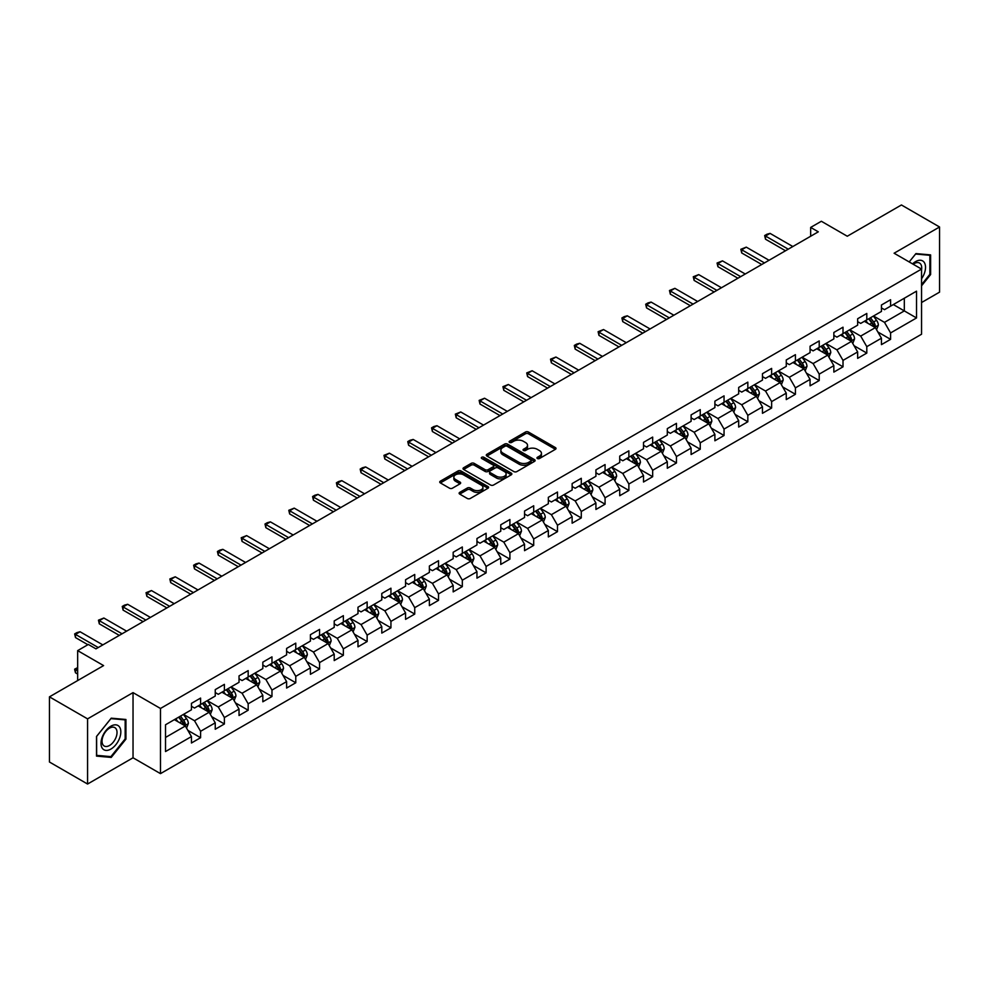 <?xml version="1.0" encoding="UTF-8"?>
<svg xmlns="http://www.w3.org/2000/svg" width="989" height="989" viewBox="0 0 989 989"><rect width="100%" height="100%" fill="white"/><g stroke="black" fill="none" stroke-linecap="round" stroke-linejoin="round"><path stroke-width="1.48" d="M537.398 458.513A1.484 0.853 0 0 0 539.5 458.513L555.398 449.327A2.114 1.224 0 0 0 556.028 448.462A2.114 1.224 0 0 0 555.398 447.597L528.46 432.045A2.114 1.224 0 0 0 525.456 432.045L509.558 441.218A1.484 0.853 0 0 0 509.125 441.823A1.484 0.853 0 0 0 509.558 442.429A1.484 0.853 0 0 0 511.647 442.429L513.711 441.242A6.775 3.907 0 0 1 523.292 441.242L525.542 442.54A6.775 3.907 0 0 1 527.52 445.31A6.775 3.907 0 0 1 525.542 448.079L523.478 449.266A1.484 0.853 0 0 0 523.045 449.871A1.484 0.853 0 0 0 523.478 450.477A1.484 0.853 0 0 0 525.579 450.477L527.632 449.278A6.775 3.907 0 0 1 537.212 449.278L539.462 450.576A6.775 3.907 0 0 1 541.44 453.345A6.775 3.907 0 0 1 539.462 456.114L537.398 457.301A1.484 0.853 0 0 0 536.965 457.907A1.484 0.853 0 0 0 537.398 458.513L537.398 457.301M459.737 492.374A2.114 1.224 0 0 0 459.119 493.239A2.114 1.224 0 0 0 459.737 494.104L467.303 498.468A2.114 1.224 0 0 0 470.294 498.468L487.96 488.269A2.114 1.224 0 0 0 488.578 487.404A2.114 1.224 0 0 0 487.96 486.539L461.01 470.974A2.114 1.224 0 0 0 458.018 470.974L440.352 481.173A2.114 1.224 0 0 0 439.734 482.039A2.114 1.224 0 0 0 440.352 482.904L449.488 488.183A2.114 1.224 0 0 0 452.48 488.183L460.033 483.819A2.114 1.224 0 0 0 460.664 482.953A2.114 1.224 0 0 0 460.033 482.088L455.509 479.467A5.662 3.264 0 0 1 453.852 477.155A5.662 3.264 0 0 1 457.351 474.139A5.662 3.264 0 0 1 463.52 474.844L481.26 485.092A5.662 3.264 0 0 1 482.916 487.404A5.662 3.264 0 0 1 479.418 490.42A5.662 3.264 0 0 1 473.249 489.716L470.294 488.01A2.114 1.224 0 0 0 467.303 488.01L459.737 492.374L459.737 494.104L467.303 489.765L467.303 488.01M921.55 302.535L939.55 292.151L939.55 226.988L901.424 204.97L847.276 236.235L821.352 221.264L810.671 227.421L818.299 231.834L95.97 648.858L88.342 644.457L77.661 650.626L77.661 680.556M87.576 718.867L87.576 784.03L133.033 757.784L133.033 692.621L87.576 718.867L49.45 696.849L103.598 665.597L77.661 650.626M133.033 692.621L160.478 708.47L921.55 269.082L921.55 334.233L160.478 773.633L160.478 708.47M939.55 226.988L894.105 253.221L921.55 269.082M513.86 471.58A2.114 1.224 0 0 0 516.851 471.58L534.517 461.381A2.114 1.224 0 0 0 535.136 460.515A2.114 1.224 0 0 0 534.517 459.65L507.567 444.098A2.114 1.224 0 0 0 504.575 444.098L486.909 454.297A2.114 1.224 0 0 0 486.291 455.163A2.114 1.224 0 0 0 486.909 456.028L513.86 471.58M482.335 458.834A1.484 0.853 0 0 1 483.844 459.044L483.844 457.277L511.239 473.101A2.114 1.224 0 0 1 511.857 473.966A2.114 1.224 0 0 1 511.239 474.819L493.573 485.018A2.114 1.224 0 0 1 490.581 485.018L463.631 469.466L471.197 465.139L471.197 463.371L463.631 467.735A2.114 1.224 0 0 0 463.013 468.601A2.114 1.224 0 0 0 463.631 469.466L463.631 467.735M471.197 465.139A2.114 1.224 0 0 1 474.188 465.139L474.188 463.371A2.114 1.224 0 0 0 471.197 463.371M474.188 463.371L485.117 469.676A2.114 1.224 0 0 0 488.109 469.676L493.128 466.783A2.114 1.224 0 0 0 493.746 465.918A2.114 1.224 0 0 0 493.128 465.053L481.742 458.488A1.484 0.853 0 0 1 481.309 457.882A1.484 0.853 0 0 1 482.224 457.091A1.484 0.853 0 0 1 483.844 457.277M87.576 784.03L49.45 762.012L49.45 696.849M187.861 730.364L200.594 737.707L200.594 731.279L215.243 722.835L215.243 729.252L224.392 723.973L224.392 717.544L239.029 709.088L239.029 715.517L248.177 710.238L248.177 703.809L262.827 695.354L262.827 701.782L271.975 696.503L271.975 690.075L286.612 681.619L286.612 688.047L295.773 682.769L295.773 676.34L310.41 667.884L310.41 674.313L319.558 669.021L319.558 662.593L334.208 654.149L334.208 660.578L343.356 655.287L343.356 648.858L357.993 640.415L357.993 646.843L367.142 641.552L367.142 635.123L381.791 626.667L381.791 633.096L390.939 627.817L390.939 621.389L405.577 612.933L405.577 619.361L414.737 614.082L414.737 607.654L429.374 599.198L429.374 605.627L438.523 600.348L438.523 593.919L453.172 585.463L453.172 591.892L462.32 586.613L462.32 580.184L476.958 571.729L476.958 578.157L486.106 572.866L486.106 566.437L500.755 557.994L500.755 564.422L509.904 559.131L509.904 552.703L524.541 544.247L524.541 550.675L533.701 545.396L533.701 538.968L548.339 530.512L548.339 536.94L557.487 531.662L557.487 525.233L572.137 516.777L572.137 523.206L581.285 517.927L581.285 511.498L595.922 503.042L595.922 509.471L605.07 504.192L605.07 497.764L619.72 489.308L619.72 495.736L628.868 490.445L628.868 484.017L643.505 475.573L643.505 482.002L652.666 476.71L652.666 470.282L667.303 461.826L667.303 468.254L676.451 462.976L676.451 456.547L691.101 448.091L691.101 454.52L700.249 449.241L700.249 442.812L714.886 434.356L714.886 440.785L724.047 435.506L724.047 429.078L738.684 420.622L738.684 427.05L747.832 421.771L747.832 415.343L762.47 406.887L762.47 413.315L771.63 408.024L771.63 401.596L786.267 393.152L786.267 399.581L795.416 394.29L795.416 387.861L810.065 379.405L810.065 385.834L819.213 380.555L819.213 374.126L833.851 365.67L833.851 372.099L843.011 366.82L843.011 360.392L857.648 351.936L857.648 358.364L866.797 353.085L866.797 346.657L881.446 338.201L881.446 344.629L890.595 339.351L890.595 332.922L916.519 317.951L916.519 291.174L904.317 298.221L904.317 310.905L916.519 317.951M200.594 737.707L191.446 742.999L191.446 736.57L165.522 751.541L165.522 724.764L191.446 709.793L191.446 703.364L200.594 698.086L200.594 704.514L215.243 696.058L215.243 689.63L224.392 684.351L224.392 690.779L239.029 682.323L239.029 675.895L248.177 670.616L248.177 677.045L262.827 668.589L262.827 662.16L271.975 656.869L271.975 663.298L286.612 654.854L286.612 648.425L295.773 643.134L295.773 649.563L310.41 641.107L310.41 634.691L319.558 629.4L319.558 635.828L334.208 627.372L334.208 620.944L343.356 615.665L343.356 622.093L357.993 613.637L357.993 607.209L367.142 601.93L367.142 608.359L381.791 599.903L381.791 593.474L390.939 588.195L390.939 594.624L405.577 586.168L405.577 579.739L414.737 574.461L414.737 580.877L429.374 572.433L429.374 566.005L438.523 560.714L438.523 567.142L453.172 558.698L453.172 552.27L462.32 546.979L462.32 553.407L476.958 544.951L476.958 538.523L486.106 533.244L486.106 539.673L500.755 531.217L500.755 524.788L509.904 519.509L509.904 525.938L524.541 517.482L524.541 511.053L533.701 505.775L533.701 512.203L548.339 503.747L548.339 497.319L557.487 492.04L557.487 498.468L572.137 490.012L572.137 483.584L581.285 478.293L581.285 484.721L595.922 476.278L595.922 469.849L605.07 464.558L605.07 470.987L619.72 462.531L619.72 456.102L628.868 450.823L628.868 457.252L643.505 448.796L643.505 442.367L652.666 437.089L652.666 443.517L667.303 435.061L667.303 428.633L676.451 423.354L676.451 429.782L691.101 421.326L691.101 414.898L700.249 409.619L700.249 416.048L714.886 407.592L714.886 401.163L724.047 395.872L724.047 402.3L738.684 393.857L738.684 387.428L747.832 382.137L747.832 388.566L762.47 380.11L762.47 373.681L771.63 368.403L771.63 374.831L786.267 366.375L786.267 359.947L795.416 354.668L795.416 361.096L810.065 352.64L810.065 346.212L819.213 340.933L819.213 347.362L833.851 338.906L833.851 332.477L843.011 327.198L843.011 333.627L857.648 325.171L857.648 318.742L866.797 313.451L866.797 319.88L881.446 311.436L881.446 305.008L890.595 299.716L890.595 306.145L916.519 291.174M198.159 705.923L209.136 712.265L194.499 720.721L183.509 714.379M191.446 706.27L194.499 708.037L200.594 704.514M194.499 720.721L200.594 731.279M209.136 712.265L215.243 722.835M221.944 692.189L232.934 698.531L218.285 706.974L207.307 700.645M215.243 692.535L218.285 694.303L224.392 690.779M218.285 706.974L224.392 717.544M232.934 698.531L239.029 709.088M245.742 678.454L256.72 684.784L242.082 693.24L231.105 686.898M239.029 678.8L242.082 680.568L248.177 677.045M242.082 693.24L248.177 703.809M256.72 684.784L262.827 695.354M269.54 664.707L280.517 671.049L265.88 679.505L254.89 673.163M262.827 665.065L265.88 666.821L271.975 663.298M265.88 679.505L271.975 690.075M280.517 671.049L286.612 681.619M293.325 650.972L304.303 657.314L289.666 665.77L278.688 659.428M286.612 651.331L289.666 653.086L295.773 649.563M289.666 665.77L295.773 676.34M304.303 657.314L310.41 667.884M317.123 637.237L328.101 643.579L313.464 652.035L302.473 645.693M310.41 637.596L313.464 639.351L319.558 635.828M313.464 652.035L319.558 662.593M328.101 643.579L334.208 654.149M340.908 623.503L351.899 629.845L337.249 638.301L326.271 631.959M334.208 623.849L337.249 625.617L343.356 622.093M337.249 638.301L343.356 648.858M351.899 629.845L357.993 640.415M364.706 609.768L375.684 616.11L361.047 624.553L350.069 618.224M357.993 610.114L361.047 611.882L367.142 608.359M361.047 624.553L367.142 635.123M375.684 616.11L381.791 626.667M388.504 596.033L399.482 602.363L384.845 610.819L373.854 604.477M381.791 596.379L384.845 598.147L390.939 594.624M384.845 610.819L390.939 621.389M399.482 602.363L405.577 612.933M412.289 582.286L423.28 588.628L408.63 597.084L397.652 590.742M405.577 582.645L408.63 584.4L414.737 580.877M408.63 597.084L414.737 607.654M423.28 588.628L429.374 599.198M436.087 568.551L447.065 574.893L432.428 583.349L421.438 577.007M429.374 568.91L432.428 570.665L438.523 567.142M432.428 583.349L438.523 593.919M447.065 574.893L453.172 585.463M459.873 554.817L470.863 561.159L456.213 569.615L445.235 563.273M453.172 555.175L456.213 556.931L462.32 553.407M456.213 569.615L462.32 580.184M470.863 561.159L476.958 571.729M483.67 541.082L494.648 547.424L480.011 555.88L469.033 549.538M476.958 541.428L480.011 543.196L486.106 539.673M480.011 555.88L486.106 566.437M494.648 547.424L500.755 557.994M507.468 527.347L518.446 533.689L503.809 542.133L492.819 535.803M500.755 527.693L503.809 529.461L509.904 525.938M503.809 542.133L509.904 552.703M518.446 533.689L524.541 544.247M531.254 513.612L542.244 519.954L527.594 528.398L516.617 522.056M524.541 513.959L527.594 515.726L533.701 512.203M527.594 528.398L533.701 538.968M542.244 519.954L548.339 530.512M555.052 499.865L566.029 506.207L551.392 514.663L540.402 508.321M548.339 500.224L551.392 501.979L557.487 498.468M551.392 514.663L557.487 525.233M566.029 506.207L572.137 516.777M578.837 486.131L589.827 492.473L575.178 500.929L564.2 494.587M572.137 486.489L575.178 488.245L581.285 484.721M575.178 500.929L581.285 511.498M589.827 492.473L595.922 503.042M602.635 472.396L613.613 478.738L598.975 487.194L587.998 480.852M595.922 472.754L598.975 474.51L605.07 470.987M598.975 487.194L605.07 497.764M613.613 478.738L619.72 489.308M626.433 458.661L637.411 465.003L622.773 473.459L611.783 467.117M619.72 459.007L622.773 460.775L628.868 457.252M622.773 473.459L628.868 484.017M637.411 465.003L643.505 475.573M650.218 444.926L661.208 451.268L646.559 459.712L635.581 453.382M643.505 445.273L646.559 447.04L652.666 443.517M646.559 459.712L652.666 470.282M661.208 451.268L667.303 461.826M674.016 431.192L684.994 437.534L670.357 445.977L659.379 439.635M667.303 431.538L670.357 433.306L676.451 429.782M670.357 445.977L676.451 456.547M684.994 437.534L691.101 448.091M697.801 417.457L708.792 423.787L694.142 432.242L683.164 425.9M691.101 417.803L694.142 419.559L700.249 416.048M694.142 432.242L700.249 442.812M708.792 423.787L714.886 434.356M721.599 403.71L732.577 410.052L717.94 418.508L706.962 412.166M714.886 404.068L717.94 405.824L724.047 402.3M717.94 418.508L724.047 429.078M732.577 410.052L738.684 420.622M745.397 389.975L756.375 396.317L741.738 404.773L730.747 398.431M738.684 390.334L741.738 392.089L747.832 388.566M741.738 404.773L747.832 415.343M756.375 396.317L762.47 406.887M769.182 376.24L780.173 382.582L765.523 391.038L754.545 384.696M762.47 376.599L765.523 378.354L771.63 374.831M765.523 391.038L771.63 401.596M780.173 382.582L786.267 393.152M792.98 362.506L803.958 368.848L789.321 377.303L778.343 370.962M786.267 362.852L789.321 364.62L795.416 361.096M789.321 377.303L795.416 387.861M803.958 368.848L810.065 379.405M816.778 348.771L827.756 355.113L813.106 363.556L802.128 357.227M810.065 349.117L813.106 350.885L819.213 347.362M813.106 363.556L819.213 374.126M827.756 355.113L833.851 365.67M840.563 335.036L851.541 341.366L836.904 349.822L825.926 343.48M833.851 335.382L836.904 337.15L843.011 333.627M836.904 349.822L843.011 360.392M851.541 341.366L857.648 351.936M864.361 321.289L875.339 327.631L860.702 336.087L849.712 329.745M857.648 321.648L860.702 323.403L866.797 319.88M860.702 336.087L866.797 346.657M875.339 327.631L881.446 338.201M893.339 304.563L904.317 310.905L884.487 322.352L873.51 316.01M881.446 307.913L884.487 309.668L890.595 306.145M884.487 322.352L890.595 332.922M133.033 757.784L160.478 773.633M810.671 227.421L810.671 236.235M165.522 737.448L185.339 726L174.361 719.658M185.339 726L191.446 736.57M877.861 331.995L890.595 339.351M854.063 345.73L866.797 353.085M830.266 359.464L843.011 366.82M806.48 373.199L819.213 380.555M782.682 386.934L795.416 394.29M758.897 400.681L771.63 408.024M735.099 414.416L747.832 421.771M711.301 428.15L724.047 435.506M687.516 441.885L700.249 449.241M663.718 455.62L676.451 462.976M639.932 469.355L652.666 476.71M616.135 483.102L628.868 490.445M592.337 496.837L605.07 504.192M568.551 510.571L581.285 517.927M544.754 524.306L557.487 531.662M520.968 538.041L533.701 545.396M497.17 551.775L509.904 559.131M473.372 565.523L486.106 572.866M449.587 579.257L462.32 586.613M425.789 592.992L438.523 600.348M401.991 606.727L414.737 614.082M378.206 620.462L390.939 627.817M354.408 634.196L367.142 641.552M330.623 647.943L343.356 655.287M306.825 661.678L319.558 669.021M283.027 675.413L295.773 682.769M259.242 689.148L271.975 696.503M235.444 702.882L248.177 710.238M211.658 716.617L224.392 723.973M921.55 285.821L930.624 274.534L930.624 254.902L915.913 253.592L909.2 261.937L915.604 254.025L929.87 255.298L929.87 274.312L921.55 284.659M96.502 756.103L111.225 757.426L125.937 739.117L125.937 719.485L111.225 718.175L96.502 736.484L96.502 756.103M929.87 274.089L930.624 274.534M125.17 738.672L125.937 739.117M109.668 756.523L111.225 757.426M537.991 458.723L539.462 457.87A6.775 3.907 0 0 0 541.44 455.113L541.44 453.345M527.52 445.31L527.52 447.065A6.775 3.907 0 0 1 525.542 449.834L524.071 450.675M555.398 447.597L555.398 449.327L528.46 433.8A2.114 1.224 0 0 0 525.456 433.8L510.151 442.639M534.493 461.406L507.567 445.854A2.114 1.224 0 0 0 504.575 445.854L486.934 456.04M530.772 461.121A1.484 0.853 0 0 0 531.204 460.515A1.484 0.853 0 0 0 530.772 459.91L507.122 446.262A1.484 0.853 0 0 0 505.02 446.262L502.857 447.51A6.775 3.907 0 0 0 500.867 450.279A6.775 3.907 0 0 0 502.857 453.049L519.027 462.382A6.775 3.907 0 0 0 528.608 462.382L530.772 461.121L530.772 462.889A1.484 0.853 0 0 0 531.204 462.283L531.204 460.515M500.867 450.279L500.867 452.035A6.775 3.907 0 0 0 502.857 454.804L502.857 453.049M530.772 462.889L528.608 464.138A6.775 3.907 0 0 1 519.027 464.138L502.857 454.804M474.188 465.139L485.117 471.444A2.114 1.224 0 0 0 488.109 471.444L493.128 468.551A2.114 1.224 0 0 0 493.746 467.686L493.746 465.918M483.844 459.044L511.214 474.844M496.453 476.228A5.662 3.264 0 0 0 502.622 476.933A5.662 3.264 0 0 0 506.121 473.916A5.662 3.264 0 0 0 504.464 471.605L498.209 467.995A2.114 1.224 0 0 0 495.217 467.995L490.21 470.888A2.114 1.224 0 0 0 489.58 471.753A2.114 1.224 0 0 0 490.21 472.618L496.453 476.228L496.453 477.996A5.662 3.264 0 0 0 502.622 478.701A5.662 3.264 0 0 0 506.121 475.672L506.121 473.916M489.58 471.753L489.58 473.521A2.114 1.224 0 0 0 490.21 474.386L490.21 472.618M496.453 477.996L490.21 474.386M482.916 487.404L482.916 489.159A5.662 3.264 0 0 1 479.418 492.188A5.662 3.264 0 0 1 473.249 491.471L470.294 489.765A2.114 1.224 0 0 0 467.303 489.765M453.852 477.155L453.852 478.923A5.662 3.264 0 0 0 455.509 481.235L455.509 479.467M460.033 482.088L460.033 483.819L455.509 481.235M487.96 486.539L487.96 488.269L461.01 472.742A2.114 1.224 0 0 0 458.018 472.742L440.377 482.916M876.538 329.72L878.356 325.146A5.711 3.301 -120 0 0 876.538 320.288L873.386 316.084M867.897 323.341L865.758 320.485M868.663 318.817L871.804 323.007A5.711 3.301 60 0 1 873.448 326.457L875.277 325.393A5.711 3.301 -120 0 0 873.633 321.957L870.493 317.753M869.059 318.582L872.545 323.242A2.918 1.681 60 0 1 873.077 324.132L875.277 325.393M788.245 249.179L765.498 236.037L765.498 239.202L764.658 235.555L766.945 234.232L770.072 233.392L792.832 246.533M785.501 250.761L765.498 239.202M770.072 233.392L765.498 236.037L764.658 235.555M921.55 278.762A14.019 8.097 120 0 0 924.196 273.805A14.019 8.097 120 0 0 923.318 261.393A14.019 8.097 120 0 0 912.575 263.89M928.918 254.754L929.87 255.298M921.55 269.824A10.619 6.132 120 0 0 919.523 263.049A10.619 6.132 120 0 0 913.181 264.248M110.916 749.069A14.019 8.097 120 0 0 120.831 731.897A14.019 8.097 120 0 0 110.916 726.173A14.019 8.097 120 0 0 101.002 743.345A14.019 8.097 120 0 0 110.916 749.069M109.519 745.483A10.619 6.132 120 0 0 116.455 736.137A10.619 6.132 120 0 0 114.835 727.632A10.619 6.132 120 0 0 109.519 728.151A10.619 6.132 120 0 0 102.596 737.51A10.619 6.132 120 0 0 104.216 746.015A10.619 6.132 120 0 0 109.519 745.483M96.65 736.348L110.916 718.607L125.17 719.881L125.17 738.894L110.916 756.634L96.65 755.361L96.625 736.335M124.231 719.337L125.17 719.881M852.753 343.455L854.57 338.893A5.711 3.301 -120 0 0 852.741 334.022L849.588 329.819M844.111 337.076L841.973 334.22M844.866 332.551L848.018 336.755A5.711 3.301 60 0 1 849.65 340.191L851.48 339.128A5.711 3.301 -120 0 0 849.848 335.691L846.695 331.488M845.261 332.316L848.76 336.977A2.918 1.681 60 0 1 849.291 337.867L851.48 339.128M828.955 357.19L830.772 352.628A5.711 3.301 -120 0 0 828.943 347.757L825.803 343.554M820.314 350.811L818.175 347.955M821.068 346.286L824.22 350.489A5.711 3.301 60 0 1 825.852 353.926L827.682 352.863A5.711 3.301 -120 0 0 826.05 349.426L822.897 345.223M821.476 346.051L824.962 350.712A2.918 1.681 60 0 1 825.494 351.602L827.682 352.863M764.46 262.913L741.701 249.772L741.701 252.949L740.86 249.29L746.275 247.139L769.034 260.268M761.715 264.496L741.701 252.949M746.275 247.139L741.701 249.772L740.86 249.29M740.662 276.648L717.915 263.507L717.915 266.684L717.074 263.025L722.489 260.873L745.236 274.002M737.918 278.23L717.915 266.684M722.489 260.873L717.915 263.507L717.074 263.025M805.17 370.937L806.975 366.363A5.711 3.301 -120 0 0 805.157 361.492L802.005 357.289M796.516 364.545L794.377 361.69M797.282 360.021L800.422 364.224A5.711 3.301 60 0 1 802.067 367.661L803.896 366.61A5.711 3.301 -120 0 0 802.252 363.161L799.112 358.97M797.678 359.786L801.177 364.459A2.918 1.681 60 0 1 801.696 365.337L803.896 366.61M781.372 384.672L783.189 380.097A5.711 3.301 -120 0 0 781.359 375.227L778.219 371.023M772.73 378.28L770.592 375.437M773.485 373.755L776.637 377.959A5.711 3.301 60 0 1 778.269 381.395L780.098 380.345A5.711 3.301 -120 0 0 778.467 376.908L775.314 372.705M773.88 373.533L777.379 378.194A2.918 1.681 60 0 1 777.91 379.071L780.098 380.345M757.574 398.406L759.391 393.832A5.711 3.301 -120 0 0 757.574 388.961L754.422 384.77M748.933 392.027L746.794 389.172M749.699 387.49L752.839 391.693A5.711 3.301 60 0 1 754.483 395.13L756.313 394.079A5.711 3.301 -120 0 0 754.669 390.643L751.529 386.439M750.095 387.268L753.581 391.928A2.918 1.681 60 0 1 754.113 392.806L756.313 394.079M716.877 290.383L694.117 277.254L694.117 280.419L693.277 276.759L698.691 274.608L721.451 287.75M714.132 291.965L694.117 280.419M698.691 274.608L694.117 277.254L693.277 276.759M693.079 304.118L670.319 290.989L670.319 294.153L669.479 290.506L674.894 288.343L697.653 301.484M690.334 305.712L670.319 294.153M674.894 288.343L670.319 290.989L669.479 290.506M669.281 317.865L646.534 304.723L646.534 307.888L645.693 304.241L647.98 302.918L651.108 302.078L673.868 315.219M666.537 319.447L646.534 307.888M651.108 302.078L646.534 304.723L645.693 304.241M733.789 412.141L735.606 407.567A5.711 3.301 -120 0 0 733.776 402.708L730.624 398.505M725.147 405.762L723.008 402.906M725.901 401.237L729.054 405.428A5.711 3.301 60 0 1 730.686 408.877L732.515 407.814A5.711 3.301 -120 0 0 730.883 404.377L727.731 400.174M726.297 401.002L729.795 405.663A2.918 1.681 60 0 1 730.315 406.553L732.515 407.814M645.496 331.599L622.736 318.458L622.736 321.623L621.896 317.976L624.183 316.653L627.31 315.812L650.07 328.954M642.751 333.182L622.736 321.623M627.31 315.812L622.736 318.458L621.896 317.976M709.991 425.876L711.808 421.302A5.711 3.301 -120 0 0 709.978 416.443L706.838 412.24M701.349 419.497L699.211 416.641M702.103 414.972L705.256 419.175A5.711 3.301 60 0 1 706.888 422.612L708.717 421.549A5.711 3.301 -120 0 0 707.086 418.112L703.933 413.909M702.511 414.737L705.998 419.398A2.918 1.681 60 0 1 706.529 420.288L708.717 421.549M621.698 345.334L598.951 332.193L598.951 335.37L598.11 331.711L603.525 329.547L626.272 342.689M618.953 346.916L598.951 335.37M603.525 329.547L598.951 332.193L598.11 331.711M686.205 439.611L688.01 435.049A5.711 3.301 -120 0 0 686.193 430.178L683.04 425.975M677.552 433.231L675.413 430.376M678.318 428.707L681.458 432.91A5.711 3.301 60 0 1 683.102 436.347L684.932 435.284A5.711 3.301 -120 0 0 683.288 431.847L680.148 427.644M678.714 428.472L682.2 433.133A2.918 1.681 60 0 1 682.731 434.023L684.932 435.284M597.912 359.069L575.153 345.927L575.153 349.105L574.312 345.445L576.599 344.123L579.727 343.294L602.486 356.423M595.168 360.651L575.153 349.105M579.727 343.294L575.153 345.927L574.312 345.445M662.407 453.358L664.225 448.783A5.711 3.301 -120 0 0 662.395 443.913L659.255 439.709M653.766 446.966L651.627 444.11M654.52 442.442L657.673 446.645A5.711 3.301 60 0 1 659.304 450.082L661.134 449.031A5.711 3.301 -120 0 0 659.502 445.582L656.35 441.391M654.916 442.207L658.414 446.867A2.918 1.681 60 0 1 658.946 447.757L661.134 449.031M574.115 372.804L551.355 359.675L551.355 362.839L550.514 359.18L555.929 357.029L578.689 370.17M571.37 374.386L551.355 362.839M555.929 357.029L551.355 359.675L550.514 359.18M638.61 467.092L640.427 462.518A5.711 3.301 -120 0 0 638.61 457.647L635.457 453.444M629.968 460.701L627.83 457.845M630.735 456.176L633.875 460.38A5.711 3.301 60 0 1 635.519 463.816L637.349 462.765A5.711 3.301 -120 0 0 635.704 459.329L632.564 455.125M631.13 455.954L634.617 460.614A2.918 1.681 60 0 1 635.148 461.492L637.349 462.765M550.317 386.538L527.57 373.409L527.57 376.574L526.729 372.915L532.144 370.764L554.903 383.905M547.572 388.133L527.57 376.574M532.144 370.764L527.57 373.409L526.729 372.915M614.824 480.827L616.642 476.253A5.711 3.301 -120 0 0 614.812 471.382L611.659 467.191M606.183 474.448L604.044 471.592M606.937 469.911L610.089 474.114A5.711 3.301 60 0 1 611.721 477.551L613.551 476.5A5.711 3.301 -120 0 0 611.919 473.063L608.767 468.86M607.333 469.688L610.831 474.349A2.918 1.681 60 0 1 611.35 475.227L613.551 476.5M526.531 400.285L503.772 387.144L503.772 390.309L502.931 386.662L508.346 384.498L531.105 397.64M523.787 401.868L503.772 390.309M508.346 384.498L503.772 387.144L502.931 386.662M591.026 494.562L592.844 489.988A5.711 3.301 -120 0 0 591.014 485.129L587.874 480.926M582.385 488.183L580.246 485.327M583.139 483.646L586.292 487.849A5.711 3.301 60 0 1 587.923 491.286L589.753 490.235A5.711 3.301 -120 0 0 588.121 486.798L584.969 482.595M583.547 483.423L587.033 488.084A2.918 1.681 60 0 1 587.565 488.974L589.753 490.235M502.733 414.02L479.974 400.879L479.974 404.044L479.146 400.397L484.561 398.233L507.308 411.375M499.989 415.603L479.974 404.044M484.561 398.233L479.974 400.879L479.146 400.397M567.241 508.297L569.046 503.722A5.711 3.301 -120 0 0 567.229 498.864L564.076 494.661M558.587 501.918L556.448 499.062M559.354 497.393L562.494 501.596A5.711 3.301 60 0 1 564.138 505.033L565.968 503.97A5.711 3.301 -120 0 0 564.323 500.533L561.183 496.33M559.749 497.158L563.236 501.819A2.918 1.681 60 0 1 563.767 502.709L565.968 503.97M478.948 427.755L456.189 414.614L456.189 417.791L455.348 414.131L460.763 411.968L483.522 425.109M476.204 429.337L456.189 417.791M460.763 411.968L456.189 414.614L455.348 414.131M543.443 522.031L545.26 517.47A5.711 3.301 -120 0 0 543.431 512.599L540.291 508.395M534.802 515.652L532.663 512.797M535.556 511.128L538.708 515.331A5.711 3.301 60 0 1 540.34 518.768L542.17 517.704A5.711 3.301 -120 0 0 540.538 514.268L537.386 510.064M535.951 510.893L539.45 515.553A2.918 1.681 60 0 1 539.982 516.443L542.17 517.704M455.15 441.49L432.391 428.348L432.391 431.525L431.55 427.866L433.837 426.543L436.965 425.715L459.724 438.844M452.406 443.072L432.391 431.525M436.965 425.715L432.391 428.348L431.55 427.866M519.645 535.766L521.463 531.204A5.711 3.301 -120 0 0 519.645 526.333L516.493 522.13M511.004 529.387L508.865 526.531M511.77 524.862L514.91 529.066A5.711 3.301 60 0 1 516.555 532.502L518.384 531.439A5.711 3.301 -120 0 0 516.74 528.002L513.6 523.799M512.166 524.627L515.652 529.288A2.918 1.681 60 0 1 516.184 530.178L518.384 531.439M431.352 455.224L408.605 442.083L408.605 445.26L407.765 441.601L410.052 440.278L413.179 439.45L435.926 452.591M428.608 456.807L408.605 445.26M413.179 439.45L408.605 442.083L407.765 441.601M495.86 549.513L497.677 544.939A5.711 3.301 -120 0 0 495.848 540.068L492.695 535.865M487.206 543.122L485.08 540.266M487.973 538.597L491.125 542.8A5.711 3.301 60 0 1 492.757 546.237L494.587 545.186A5.711 3.301 -120 0 0 492.955 541.749L489.802 537.546M488.368 538.375L491.867 543.035A2.918 1.681 60 0 1 492.386 543.913L494.587 545.186M407.567 468.959L384.808 455.83L384.808 458.995L383.967 455.336L389.382 453.185L412.141 466.326M404.822 470.554L384.808 458.995M389.382 453.185L384.808 455.83L383.967 455.336M472.062 563.248L473.879 558.674A5.711 3.301 -120 0 0 472.05 553.803L468.91 549.6M463.421 556.869L461.282 554.013M464.175 552.332L467.327 556.535A5.711 3.301 60 0 1 468.959 559.972L470.789 558.921A5.711 3.301 -120 0 0 469.157 555.484L466.004 551.281M464.583 552.109L468.069 556.77A2.918 1.681 60 0 1 468.601 557.648L470.789 558.921M383.769 482.706L361.01 469.565L361.01 472.73L360.181 469.083L362.469 467.76L365.596 466.919L388.343 480.061M381.025 484.289L361.01 472.73M365.596 466.919L361.01 469.565L360.181 469.083M448.277 576.983L450.082 572.408A5.711 3.301 -120 0 0 448.264 567.55L445.112 563.347M439.623 570.604L437.484 567.748M440.389 566.067L443.529 570.27A5.711 3.301 60 0 1 445.174 573.707L447.003 572.656A5.711 3.301 -120 0 0 445.359 569.219L442.219 565.016M440.785 565.844L444.271 570.505A2.918 1.681 60 0 1 444.803 571.382L447.003 572.656M359.984 496.441L337.224 483.3L337.224 486.464L336.384 482.817L338.671 481.495L341.798 480.654L364.558 493.795M357.227 498.023L337.224 486.464M341.798 480.654L337.224 483.3L336.384 482.817M424.479 590.717L426.296 586.143A5.711 3.301 -120 0 0 424.466 581.285L421.326 577.082M415.837 584.338L413.699 581.483M416.592 579.814L419.744 584.017A5.711 3.301 60 0 1 421.376 587.454L423.205 586.39A5.711 3.301 -120 0 0 421.574 582.954L418.421 578.75M416.987 579.579L420.486 584.239A2.918 1.681 60 0 1 421.017 585.129L423.205 586.39M336.186 510.176L313.426 497.034L313.426 500.211L312.586 496.552L314.873 495.229L318.001 494.389L340.76 507.53M333.441 511.758L313.426 500.211M318.001 494.389L313.426 497.034L312.586 496.552M400.681 604.452L402.498 599.89A5.711 3.301 -120 0 0 400.681 595.019L397.529 590.816M392.04 598.073L389.901 595.217M392.806 593.548L395.946 597.752A5.711 3.301 60 0 1 397.578 601.188L399.42 600.125A5.711 3.301 -120 0 0 397.776 596.688L394.636 592.485M393.202 593.313L396.688 597.974A2.918 1.681 60 0 1 397.219 598.864L399.42 600.125M312.388 523.91L289.641 510.769L289.641 513.946L288.8 510.287L294.215 508.136L316.962 521.265M309.644 525.493L289.641 513.946M294.215 508.136L289.641 510.769L288.8 510.287M376.896 618.187L378.713 613.625A5.711 3.301 -120 0 0 376.883 608.754L373.731 604.551M368.242 611.808L366.103 608.952M369.008 607.283L372.161 611.486A5.711 3.301 60 0 1 373.793 614.923L375.622 613.86A5.711 3.301 -120 0 0 373.99 610.423L370.838 606.22M369.404 607.048L372.902 611.709A2.918 1.681 60 0 1 373.422 612.599L375.622 613.86M288.603 537.645L265.843 524.504L265.843 527.681L265.003 524.022L267.29 522.699L270.417 521.871L293.177 535M285.858 539.228L265.843 527.681M270.417 521.871L265.843 524.504L265.003 524.022M353.098 631.934L354.915 627.36A5.711 3.301 -120 0 0 353.085 622.489L349.945 618.286M344.456 625.543L342.318 622.687M345.21 621.018L348.363 625.221A5.711 3.301 60 0 1 349.995 628.658L351.824 627.607A5.711 3.301 -120 0 0 350.193 624.17L347.04 619.967M345.618 620.783L349.105 625.456A2.918 1.681 60 0 1 349.636 626.334L351.824 627.607M264.805 551.38L242.045 538.251L242.045 541.416L241.217 537.756L246.632 535.605L269.379 548.747M262.06 552.975L242.045 541.416M246.632 535.605L242.045 538.251L241.217 537.756M329.312 645.669L331.117 641.095A5.711 3.301 -120 0 0 329.3 636.224L326.147 632.02M320.659 639.277L318.52 636.434M321.425 634.753L324.565 638.956A5.711 3.301 60 0 1 326.209 642.393L328.039 641.342A5.711 3.301 -120 0 0 326.395 637.905L323.255 633.702M321.821 634.53L325.307 639.191A2.918 1.681 60 0 1 325.838 640.068L328.039 641.342M241.019 565.115L218.26 551.986L218.26 555.15L217.419 551.503L219.706 550.181L222.834 549.34L245.593 562.481M238.262 566.709L218.26 555.15M222.834 549.34L218.26 551.986L217.419 551.503M305.514 659.403L307.332 654.829A5.711 3.301 -120 0 0 305.502 649.971L302.362 645.768M296.873 653.024L294.734 650.169M297.627 648.487L300.78 652.691A5.711 3.301 60 0 1 302.411 656.127L304.241 655.077A5.711 3.301 -120 0 0 302.609 651.64L299.457 647.436M298.023 648.265L301.521 652.925A2.918 1.681 60 0 1 302.053 653.803L304.241 655.077M217.221 578.862L194.462 565.72L194.462 568.885L193.621 565.238L195.909 563.915L199.036 563.075L221.796 576.216M214.477 580.444L194.462 568.885M199.036 563.075L194.462 565.72L193.621 565.238M281.717 673.138L283.534 668.564A5.711 3.301 -120 0 0 281.717 663.706L278.564 659.502M273.075 666.759L270.937 663.903M273.829 662.234L276.982 666.425A5.711 3.301 60 0 1 278.614 669.874L280.456 668.811A5.711 3.301 -120 0 0 278.811 665.374L275.671 661.171M274.237 662L277.724 666.66A2.918 1.681 60 0 1 278.255 667.55L280.456 668.811M193.424 592.596L170.677 579.455L170.677 582.632L169.836 578.973L175.251 576.81L197.998 589.951M190.679 594.179L170.677 582.632M175.251 576.81L170.677 579.455L169.836 578.973M257.931 686.873L259.736 682.311A5.711 3.301 -120 0 0 257.919 677.44L254.766 673.237M249.277 680.494L247.139 677.638M250.044 675.969L253.196 680.172A5.711 3.301 60 0 1 254.828 683.609L256.658 682.546A5.711 3.301 -120 0 0 255.026 679.109L251.874 674.906M250.44 675.734L253.938 680.395A2.918 1.681 60 0 1 254.457 681.285L256.658 682.546M169.638 606.331L146.879 593.19L146.879 596.367L146.038 592.708L151.453 590.557L174.212 603.686M166.894 607.914L146.879 596.367M151.453 590.557L146.879 593.19L146.038 592.708M234.133 700.608L235.951 696.046A5.711 3.301 -120 0 0 234.121 691.175L230.981 686.972M225.492 694.229L223.353 691.373M226.246 689.704L229.399 693.907A5.711 3.301 60 0 1 231.03 697.344L232.86 696.281A5.711 3.301 -120 0 0 231.228 692.844L228.076 688.641M226.642 689.469L230.14 694.13A2.918 1.681 60 0 1 230.672 695.02L232.86 696.281M145.84 620.066L123.081 606.925L123.081 610.102L122.253 606.442L124.54 605.12L127.668 604.291L150.415 617.42M143.096 621.648L123.081 610.102M127.668 604.291L123.081 606.925L122.253 606.442M210.348 714.355L212.153 709.781A5.711 3.301 -120 0 0 210.336 704.91L207.183 700.707M201.694 707.963L199.555 705.108M202.461 703.439L205.601 707.642A5.711 3.301 60 0 1 207.245 711.079L209.075 710.028A5.711 3.301 -120 0 0 207.43 706.579L204.29 702.388M202.856 703.204L206.342 707.877A2.918 1.681 60 0 1 206.874 708.754L209.075 710.028M122.055 633.801L99.296 620.672L99.296 623.836L98.455 620.177L103.87 618.026L126.629 631.167M119.298 635.383L99.296 623.836M103.87 618.026L99.296 620.672L98.455 620.177M186.55 728.089L188.367 723.515A5.711 3.301 -120 0 0 186.538 718.644L183.398 714.441M177.909 721.698L175.77 718.855M178.663 717.173L181.815 721.377A5.711 3.301 60 0 1 183.447 724.813L185.277 723.763A5.711 3.301 -120 0 0 183.645 720.326L180.493 716.123M179.058 716.951L182.557 721.611A2.918 1.681 60 0 1 183.089 722.489L185.277 723.763M77.661 668.379L75.498 669.627L77.661 670.876M75.498 672.792L74.657 669.664L75.498 669.627L75.498 672.792L77.661 674.041M74.657 669.145L77.661 667.624M98.257 647.535L75.498 634.406L75.498 637.571L74.657 633.924L76.944 632.601L80.072 631.761L102.831 644.902M87.885 644.729L75.498 637.571M80.072 631.761L75.498 634.406L74.657 633.924M539.462 457.87L539.462 456.114M523.478 450.477L523.478 449.266M525.542 449.834L525.542 448.079M509.558 442.429L509.558 441.218M525.456 433.8L525.456 432.045M528.46 433.8L528.46 432.045M486.909 456.028L486.909 454.297M504.575 445.854L504.575 444.098M507.567 445.854L507.567 444.098M534.517 461.381L534.517 459.65M519.027 464.138L519.027 462.382M528.608 464.138L528.608 462.382M485.117 471.444L485.117 469.676M488.109 471.444L488.109 469.676M493.128 468.551L493.128 466.783M511.239 474.819L511.239 473.101M470.294 489.765L470.294 488.01M473.249 491.471L473.249 489.716M440.352 482.904L440.352 481.173M458.018 472.742L458.018 470.974M461.01 472.742L461.01 470.974M874.771 327.31L878.319 325.257M873.633 321.957L876.538 320.288M869.566 324.305L871.804 323.007M850.985 341.044L854.533 338.992M849.848 335.691L852.741 334.022M845.78 338.04L848.018 336.755M827.187 354.779L830.735 352.739M826.05 349.426L828.943 347.757M821.983 351.775L824.22 350.489M803.402 368.514L806.937 366.474M802.252 363.161L805.157 361.492M798.197 365.51L800.422 364.224M779.604 382.261L783.152 380.209M778.467 376.908L781.359 375.227M774.399 379.257L776.637 377.959M755.806 395.996L759.354 393.943M754.669 390.643L757.574 388.961M750.602 392.992L752.839 391.693M732.021 409.73L735.569 407.678M730.883 404.377L733.776 402.708M726.816 406.726L729.054 405.428M708.223 423.465L711.771 421.413M707.086 418.112L709.978 416.443M703.018 420.461L705.256 419.175M684.437 437.2L687.973 435.16M683.288 431.847L686.193 430.178M679.233 434.196L681.458 432.91M660.64 450.935L664.188 448.895M659.502 445.582L662.395 443.913M655.435 447.93L657.673 446.645M636.842 464.682L640.39 462.629M635.704 459.329L638.61 457.647M631.637 461.665L633.875 460.38M613.056 478.416L616.604 476.364M611.919 473.063L614.812 471.382M607.852 475.412L610.089 474.114M589.259 492.151L592.807 490.099M588.121 486.798L591.014 485.129M584.054 489.147L586.292 487.849M565.473 505.886L569.009 503.834M564.323 500.533L567.229 498.864M560.269 502.882L562.494 501.596M541.675 519.621L545.223 517.581M540.538 514.268L543.431 512.599M536.471 516.617L538.708 515.331M517.877 533.355L521.426 531.316M516.74 528.002L519.645 526.333M512.673 530.351L514.91 529.066M494.092 547.09L497.64 545.05M492.955 541.749L495.848 540.068M488.887 544.086L491.125 542.8M470.294 560.837L473.842 558.785M469.157 555.484L472.05 553.803M465.09 557.833L467.327 556.535M446.496 574.572L450.044 572.52M445.359 569.219L448.264 567.55M441.304 571.568L443.529 570.27M422.711 588.307L426.259 586.254M421.574 582.954L424.466 581.285M417.506 585.303L419.744 584.017M398.913 602.041L402.461 600.002M397.776 596.688L400.681 595.019M393.709 599.037L395.946 597.752M375.128 615.776L378.676 613.736M373.99 610.423L376.883 608.754M369.923 612.772L372.161 611.486M351.33 629.511L354.878 627.471M350.193 624.17L353.085 622.489M346.125 626.507L348.363 625.221M327.532 643.258L331.08 641.206M326.395 637.905L329.3 636.224M322.327 640.254L324.565 638.956M303.747 656.993L307.295 654.941M302.609 651.64L305.502 649.971M298.542 653.989L300.78 652.691M279.949 670.727L283.497 668.675M278.811 665.374L281.717 663.706M274.744 667.723L276.982 666.425M256.163 684.462L259.699 682.41M255.026 679.109L257.919 677.44M250.959 681.458L253.196 680.172M232.366 698.197L235.914 696.157M231.228 692.844L234.121 691.175M227.161 695.193L229.399 693.907M208.568 711.932L212.116 709.892M207.43 706.579L210.336 704.91M203.363 708.928L205.601 707.642M184.782 725.679L188.33 723.627M183.645 720.326L186.538 718.644M179.578 722.675L181.815 721.377"/></g></svg>
